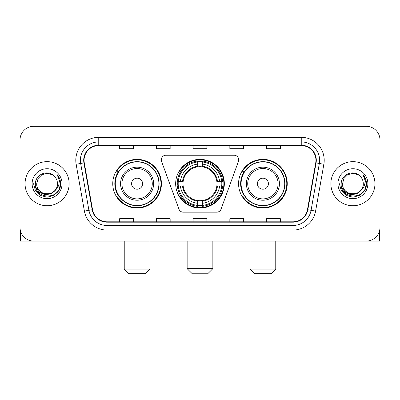 <?xml version="1.0" encoding="UTF-8"?>
<svg xmlns="http://www.w3.org/2000/svg" width="400" height="400" viewBox="0 0 400 400"><rect width="100%" height="100%" fill="white"/><g stroke="black" fill="none" stroke-linecap="round" stroke-linejoin="round"><path stroke-width="0.6" d="M161.3 159.82A4.59 4.59 0 0 0 161.575 161.39L178.955 209.145A4.59 4.59 0 0 0 183.27 212.17L216.73 212.17A4.59 4.59 0 0 0 221.045 209.145L238.425 161.39A4.59 4.59 0 0 0 234.11 155.23L165.89 155.23A4.59 4.59 0 0 0 161.3 159.82M238.57 183.7A24.335 24.335 0 0 0 262.91 208.035A24.335 24.335 0 0 0 287.245 183.7A24.335 24.335 0 0 0 262.91 159.36A24.335 24.335 0 0 0 238.57 183.7M175.665 183.7A24.335 24.335 0 0 0 200 208.035A24.335 24.335 0 0 0 224.335 183.7A24.335 24.335 0 0 0 200 159.36A24.335 24.335 0 0 0 175.665 183.7M112.755 183.7A24.335 24.335 0 0 0 137.09 208.035A24.335 24.335 0 0 0 161.43 183.7A24.335 24.335 0 0 0 137.09 159.36A24.335 24.335 0 0 0 112.755 183.7M118.59 196.095A22.27 22.27 0 0 1 118.59 171.3M177.85 185.995A22.27 22.27 0 0 1 177.85 181.405M244.41 196.095A22.27 22.27 0 0 1 244.41 171.3M20 140.075L20 227.32A13.775 13.775 0 0 0 33.775 241.095L366.225 241.095A13.775 13.775 0 0 0 380 227.32L380 140.075A13.775 13.775 0 0 0 366.225 126.3L33.775 126.3A13.775 13.775 0 0 0 20 140.075L20 227.32M25.05 183.7A22.04 22.04 0 0 0 47.09 205.74A22.04 22.04 0 0 0 69.135 183.7A22.04 22.04 0 0 0 47.09 161.66A22.04 22.04 0 0 0 25.05 183.7A22.04 22.04 0 0 0 47.09 205.74A22.04 22.04 0 0 0 69.135 183.7A22.04 22.04 0 0 0 47.09 161.66A22.04 22.04 0 0 0 25.05 183.7M330.865 183.7A22.04 22.04 0 0 0 352.91 205.74A22.04 22.04 0 0 0 374.95 183.7A22.04 22.04 0 0 0 352.91 161.66A22.04 22.04 0 0 0 330.865 183.7A22.04 22.04 0 0 0 352.91 205.74A22.04 22.04 0 0 0 374.95 183.7A22.04 22.04 0 0 0 352.91 161.66A22.04 22.04 0 0 0 330.865 183.7M84.055 160.28A14.695 14.695 0 0 1 98.75 145.585L301.25 145.585A14.695 14.695 0 0 1 315.72 162.83L307.46 209.67A14.695 14.695 0 0 1 292.99 221.81L107.01 221.81A14.695 14.695 0 0 1 92.54 209.67L84.28 162.83A14.695 14.695 0 0 1 84.055 160.28M83.69 160.28A15.06 15.06 0 0 0 83.92 162.895L92.175 209.735A15.06 15.06 0 0 0 107.01 222.18L292.99 222.18A15.06 15.06 0 0 0 307.825 209.735L316.08 162.895A15.06 15.06 0 0 0 301.25 145.22L98.75 145.22A15.06 15.06 0 0 0 83.69 160.28M76.14 164.265A22.96 22.96 0 0 1 98.75 137.32L301.25 137.32A22.96 22.96 0 0 1 323.86 164.265L315.6 211.105A22.96 22.96 0 0 1 292.99 230.075L107.01 230.075A22.96 22.96 0 0 1 84.4 211.105L76.14 164.265L80.66 163.47A18.365 18.365 0 0 1 98.75 141.915L301.25 141.915A18.365 18.365 0 0 1 319.34 163.47L311.08 210.305A18.365 18.365 0 0 1 292.99 225.485L107.01 225.485A18.365 18.365 0 0 1 88.92 210.305L80.66 163.47A18.365 18.365 0 0 1 80.385 160.28M366.225 126.3L33.775 126.3M33.775 241.095L366.225 241.095M380 227.32L380 140.075M307.825 209.735L311.08 210.305L319.34 163.47L323.86 164.265M193.11 145.585L193.11 148.695L206.89 148.695L206.89 145.585M156.38 145.585L156.38 148.695L170.155 148.695L170.155 145.585M119.645 145.585L119.645 148.695L133.42 148.695L133.42 145.585M229.845 145.585L229.845 148.695L243.62 148.695L243.62 145.585M266.58 145.585L266.58 148.695L280.355 148.695L280.355 145.585M206.89 221.81L206.89 218.7L193.11 218.7L193.11 221.81M170.155 221.81L170.155 218.7L156.38 218.7L156.38 221.81M133.42 221.81L133.42 218.7L119.645 218.7L119.645 221.81M243.62 221.81L243.62 218.7L229.845 218.7L229.845 221.81M280.355 221.81L280.355 218.7L266.58 218.7L266.58 221.81M57.47 183.7C58.105 197.085 36.08 197.085 36.715 183.7L38.105 178.51L41.905 174.71L47.09 173.32L52.28 174.71L53.89 175.86C47.52 169.185 35.26 174.68 35.375 183.7C34.21 199.72 60.185 200.14 60.605 184.475L60.625 183.7C60.585 180.295 59.455 177.305 57.23 174.73C58.92 177.51 59.52 180.5 59.02 183.7C58.535 186.42 57.21 188.645 55.045 190.365A10.38 10.38 0 0 0 57.47 183.7C58.105 197.085 36.08 197.085 36.715 183.7C36.08 197.085 58.105 197.085 57.47 183.7A10.38 10.38 0 0 0 53.89 175.86M55.045 190.365C49.535 197.81 36.175 193.05 36.715 183.7M55.705 189.81L51.02 193.865L44.88 194.72L39.23 192.165L35.7 187.065M32.12 183.7A14.97 14.97 0 0 0 47.09 198.67A14.97 14.97 0 0 0 62.06 183.7A14.97 14.97 0 0 0 47.09 168.73A14.97 14.97 0 0 0 32.12 183.7M57.23 174.73L60.62 184.095L59.99 179.6L60.62 184.095L59.99 179.6L60.62 184.095L57.33 174.845L60.62 184.09L57.33 174.845L60.625 183.7L58.815 190.465L53.86 195.42L47.09 197.235L40.325 195.42L35.37 190.465L33.56 183.7M57.33 174.845L60.62 184.1M20.46 230.85L20.46 241.095L73.725 241.095M208.265 273.24L191.735 273.24L187.145 268.65L212.855 268.65L208.265 273.24M202.295 205.435L202.295 206.36A22.775 22.775 0 0 0 222.66 185.995L221.735 185.995A21.855 21.855 0 0 1 202.295 205.435L202.295 203.31A19.745 19.745 0 0 0 219.61 185.995L216.835 185.995A16.99 16.99 0 0 0 202.295 166.865L202.295 161.965A21.855 21.855 0 0 1 221.735 181.405L222.66 181.405A22.775 22.775 0 0 0 202.295 161.04L202.295 161.965M178.265 185.995L177.34 185.995A22.775 22.775 0 0 0 197.705 206.36L197.705 205.435A21.855 21.855 0 0 1 178.265 185.995L180.39 185.995A19.745 19.745 0 0 0 197.705 203.31L197.705 200.535A16.99 16.99 0 0 0 216.835 185.995L217.51 185.995A17.66 17.66 0 0 1 202.295 201.21L202.295 203.31M197.705 161.965L197.705 161.04A22.775 22.775 0 0 0 177.34 181.405L178.265 181.405A21.855 21.855 0 0 1 197.705 161.965L197.705 164.09A19.745 19.745 0 0 0 180.39 181.405L183.165 181.405A16.99 16.99 0 0 0 197.705 200.535L197.705 201.21A17.66 17.66 0 0 1 182.49 185.995L180.39 185.995M178.31 185.995A21.81 21.81 0 0 1 178.31 181.405M202.295 162.01A21.81 21.81 0 0 0 197.705 162.01M221.69 181.405A21.81 21.81 0 0 1 221.69 185.995M221.735 181.405L219.61 181.405A19.745 19.745 0 0 0 202.295 164.09M219.61 185.995L221.735 185.995M197.705 203.31L197.705 205.435M216.835 181.405L219.61 181.405M202.295 200.56L202.295 201.21M197.705 200.535A16.99 16.99 0 0 1 183.165 185.995L182.49 185.995M202.295 205.39A21.81 21.81 0 0 1 197.705 205.39M180.39 181.405L178.265 181.405M197.705 166.835L197.705 164.09M202.295 166.865A16.99 16.99 0 0 0 183.165 181.405L182.49 181.405A17.66 17.66 0 0 1 197.705 166.185M202.295 166.835L202.295 166.185A17.66 17.66 0 0 1 217.51 181.405M180.895 171.3L179.595 171.3A23.88 23.88 0 0 1 223.88 183.7A23.88 23.88 0 0 1 179.595 196.095L180.895 196.095M145.355 273.7L128.825 273.7L124.235 269.105L149.95 269.105L145.355 273.7M142.6 183.7A5.51 5.51 0 0 0 137.09 178.19A5.51 5.51 0 0 0 131.58 183.7A5.51 5.51 0 0 0 137.09 189.21A5.51 5.51 0 0 0 142.6 183.7M153.62 183.7A16.53 16.53 0 0 0 137.09 167.17A16.53 16.53 0 0 0 120.56 183.7A16.53 16.53 0 0 0 137.09 200.23A16.53 16.53 0 0 0 153.62 183.7A16.53 16.53 0 0 1 137.09 200.23A16.53 16.53 0 0 1 120.56 183.7M158.905 183.7A21.81 21.81 0 0 0 137.09 161.89A21.81 21.81 0 0 0 115.28 183.7A21.81 21.81 0 0 0 137.09 205.51A21.81 21.81 0 0 0 158.905 183.7M160.97 183.7A23.88 23.88 0 0 1 116.685 196.095L118.9 196.095A22.015 22.015 0 0 0 151.66 200.21A22.015 22.015 0 0 0 151.66 167.19A22.015 22.015 0 0 0 118.9 171.3L116.685 171.3A23.88 23.88 0 0 1 160.97 183.7M271.175 273.7L254.645 273.7L250.05 269.105L275.765 269.105L271.175 273.7M268.42 183.7A5.51 5.51 0 0 0 262.91 178.19A5.51 5.51 0 0 0 257.4 183.7A5.51 5.51 0 0 0 262.91 189.21A5.51 5.51 0 0 0 268.42 183.7M279.44 183.7A16.53 16.53 0 0 0 262.91 167.17A16.53 16.53 0 0 0 246.38 183.7A16.53 16.53 0 0 0 262.91 200.23A16.53 16.53 0 0 0 279.44 183.7A16.53 16.53 0 0 1 262.91 200.23A16.53 16.53 0 0 1 246.38 183.7M284.72 183.7A21.81 21.81 0 0 0 262.91 161.89A21.81 21.81 0 0 0 241.095 183.7A21.81 21.81 0 0 0 262.91 205.51A21.81 21.81 0 0 0 284.72 183.7M286.785 183.7A23.88 23.88 0 0 1 242.5 196.095L244.715 196.095A22.015 22.015 0 0 0 277.475 200.21A22.015 22.015 0 0 0 277.475 167.19A22.015 22.015 0 0 0 244.715 171.3L242.5 171.3A23.88 23.88 0 0 1 286.785 183.7M379.54 230.85L379.54 241.095L326.275 241.095M363.285 183.7C363.92 197.085 341.895 197.085 342.53 183.7L343.92 178.51L347.72 174.71L352.91 173.32L358.095 174.71L359.705 175.86C353.34 169.185 341.075 174.68 341.19 183.7C340.025 199.72 366 200.14 366.42 184.475L366.44 183.7C366.405 180.295 365.27 177.305 363.045 174.73C364.74 177.51 365.335 180.5 364.835 183.7C364.35 186.42 363.025 188.645 360.86 190.365A10.38 10.38 0 0 0 363.285 183.7C363.92 197.085 341.895 197.085 342.53 183.7C341.895 197.085 363.92 197.085 363.285 183.7A10.38 10.38 0 0 0 359.705 175.86M360.86 190.365C355.35 197.81 341.99 193.05 342.53 183.7M361.52 189.81L356.835 193.865L350.695 194.72L345.045 192.165L341.515 187.065M337.94 183.7A14.97 14.97 0 0 0 352.91 198.67A14.97 14.97 0 0 0 367.88 183.7A14.97 14.97 0 0 0 352.91 168.73A14.97 14.97 0 0 0 337.94 183.7M363.045 174.73L366.435 184.095L365.805 179.6L366.435 184.095L365.805 179.6L366.435 184.095L363.145 174.845L366.435 184.09L363.145 174.845L366.44 183.7L364.63 190.465L359.675 195.42L352.91 197.235L346.14 195.42L341.185 190.465L339.375 183.7M363.145 174.845L366.435 184.1M301.25 137.32L301.25 145.22M80.66 163.47L83.92 162.895M107.01 230.075L107.01 222.18M292.99 222.18L292.99 230.075M84.4 211.105L92.175 209.735M316.08 162.895L319.34 163.47M98.75 137.32L98.75 145.22M311.08 210.305L315.6 211.105M202.295 200.535A16.99 16.99 0 0 0 216.835 185.995M197.705 205.595A22.015 22.015 0 0 0 202.295 205.595M221.895 185.995A22.015 22.015 0 0 0 221.895 181.405M202.295 161.8A22.015 22.015 0 0 0 197.705 161.8M152.28 183.7A15.185 15.185 0 0 0 137.09 168.515A15.185 15.185 0 0 0 121.905 183.7A15.185 15.185 0 0 0 137.09 198.885A15.185 15.185 0 0 0 152.28 183.7M278.095 183.7A15.185 15.185 0 0 0 262.91 168.515A15.185 15.185 0 0 0 247.72 183.7A15.185 15.185 0 0 0 262.91 198.885A15.185 15.185 0 0 0 278.095 183.7M212.855 241.095L212.855 268.65M187.145 241.095L187.145 268.65M149.95 241.095L149.95 269.105M124.235 241.095L124.235 269.105M275.765 241.095L275.765 269.105M250.05 241.095L250.05 269.105"/></g></svg>
